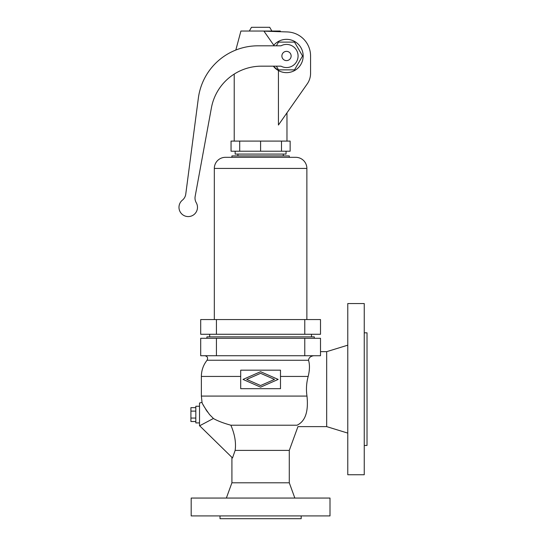 <?xml version="1.0" encoding="UTF-8"?>
<svg xmlns="http://www.w3.org/2000/svg" width="546" height="546" viewBox="0 0 546 546"><rect width="100%" height="100%" fill="white"/><g stroke="black" fill="none" stroke-linecap="round" stroke-linejoin="round"><path stroke-width="0.82" d="M260.599 371.696L278.18 379.422L260.599 387.148L243.018 379.422L260.599 371.696M304.77 338.288L200.696 338.288L200.696 355.733L320.502 355.733L320.502 338.288L304.77 338.288L304.77 355.733M240.704 376.433L201.372 376.433L201.372 396.082L306.982 396.082C308.606 411.588 305.296 421.3 297.058 425.211C298.239 427.095 298.239 427.095 297.058 425.211C305.296 421.3 308.606 411.588 306.982 396.082C306.013 389.428 306.415 382.882 308.183 376.433C309.746 370.031 309.855 364.632 308.531 360.244C308.818 357.746 310.524 356.245 313.657 355.733L313.534 355.733M301.18 515.922L301.18 518.7L220.018 518.7L220.018 515.922M330.002 515.922L330.002 498.061L191.189 498.061L191.189 515.922L330.002 515.922M294.84 498.061L289.284 482.794L231.913 482.794L226.358 498.061M314.271 338.288L314.271 336.855L206.92 336.855L206.92 338.288M240.704 370.168L240.704 388.677L280.494 388.677L280.494 370.168L240.704 370.168M201.372 396.082L202.02 402.354L199.522 403.023L199.522 425.853L213.418 418.482M209.575 414.591C204.661 407.719 202.143 403.637 202.02 402.354C202.136 403.63 204.654 407.712 209.575 414.591L213.588 418.632C217.943 421.048 223.696 423.239 230.862 425.211C234.78 434.282 236.213 442.683 235.149 450.402L232.514 457.944L199.522 425.641M203.214 404.873L204.334 406.988M205.774 409.411L207.548 412.018M289.284 482.794L289.284 450.402L235.149 450.402M297.058 425.211L230.862 425.211M231.913 482.794L231.913 457.357M204.886 355.733C207.466 356.34 208.19 357.848 207.05 360.244L308.538 360.278M309.336 369.806L309.234 370.877M289.284 450.402L297.945 426.617L326.672 426.617L326.672 351.658L347.775 345.181M326.672 426.617L347.775 433.101M364.243 474.74L364.243 303.542L347.775 303.542L347.775 474.74L364.243 474.74M364.243 332.828L367.021 332.828L367.021 445.454L364.243 445.454M320.502 351.658L326.672 351.658M274.501 379.422L260.599 373.314L246.696 379.422L260.599 385.531L274.501 379.422M209.698 334.275L209.698 336.855M311.5 334.275L311.5 336.855M216.428 334.275L200.696 334.275L200.696 319.567L320.502 319.567L320.502 334.275L216.428 334.275L216.428 319.567M214.325 168.427L306.872 168.427A11.104 11.104 0 0 0 295.761 157.323L225.43 157.323A11.104 11.104 0 0 0 214.325 168.427L214.325 319.567M306.872 168.427L306.872 319.567M231.913 157.323L231.913 155.931L289.284 155.931L289.284 157.323M283.272 154.081L283.272 155.931M237.926 154.081L237.926 155.931M235.149 151.222L235.149 154.081L286.049 154.081L286.049 151.222M239.701 151.222L231.047 151.222L231.047 141.093L290.144 141.093L290.144 151.222L239.701 151.222L239.701 141.093M281.49 141.093L281.49 151.222M260.599 141.093L260.599 151.222M234.22 74.072L234.22 141.093M286.971 112.824L286.971 141.093M286.514 72.645A16.66 16.66 0 0 0 303.166 55.985A16.66 16.66 0 0 0 273.328 45.809L273.792 45.229L263.936 31.149L287.319 31.941A24.058 24.058 0 0 1 310.572 55.985L310.572 73.287A18.509 18.509 0 0 1 307.227 83.907L278.426 125.027L278.426 70.557L273.328 66.168A16.66 16.66 0 0 0 286.514 72.645M276.358 66.168L278.494 69.868L294.526 69.868L302.539 55.985L294.526 42.103L278.494 42.103L276.358 45.809M182.405 200.143A9.255 9.255 0 0 0 185.756 194.151L198.355 98.137A60.156 60.156 0 0 1 257.999 45.809L281.013 45.809A11.568 11.568 0 0 1 298.075 55.985A11.568 11.568 0 0 1 281.013 66.168L261.466 66.168A50.901 50.901 0 0 0 211.404 107.876L195.154 196.41A9.255 9.255 0 0 0 196.246 202.702A9.255 9.255 0 0 1 193.27 215.09A9.255 9.255 0 0 1 180.746 212.769A9.255 9.255 0 0 1 182.405 200.143M286.514 51.358A4.627 4.627 0 0 0 281.886 55.985A4.627 4.627 0 0 0 286.514 60.613A4.627 4.627 0 0 0 291.134 55.985A4.627 4.627 0 0 0 286.514 51.358M235.817 50.048L240.909 31.04L280.289 31.04L280.467 31.709M249.324 31.04L251.481 27.3L269.71 27.3L271.874 31.04M199.522 422.918L195.816 422.918L195.816 406.258L199.522 406.258M195.816 407.644L190.916 407.644L190.916 421.532L195.816 421.532M195.816 411.118L190.916 411.118M195.816 418.065L190.916 418.065M308.183 376.433L280.494 376.433M216.428 338.288L216.428 355.733M304.77 334.275L304.77 319.567M207.05 360.244C203.324 364.994 201.426 370.393 201.372 376.433"/></g></svg>
